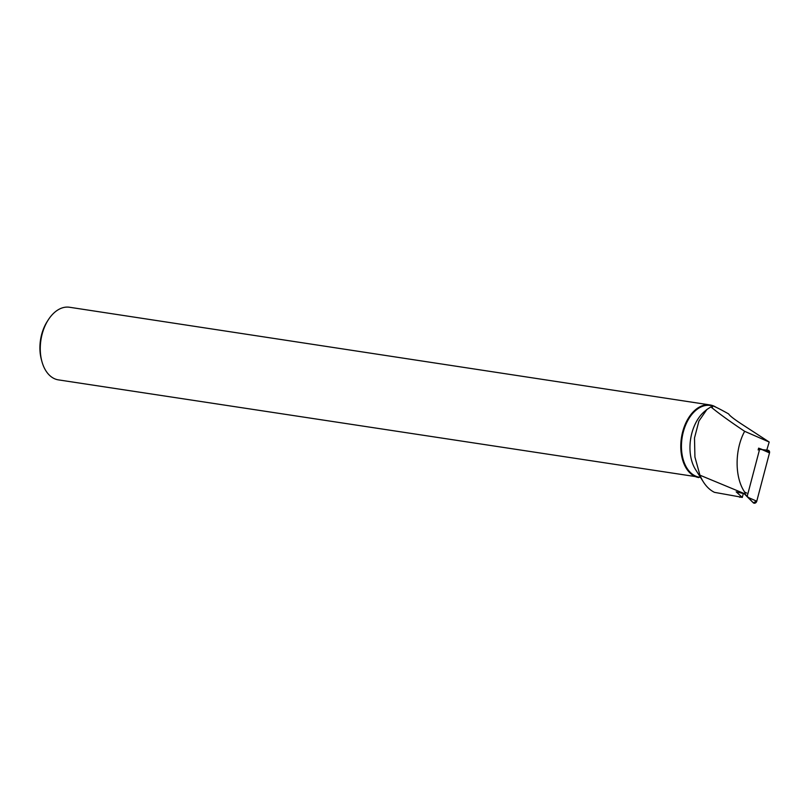 <?xml version="1.0" encoding="UTF-8"?>
<svg xmlns="http://www.w3.org/2000/svg" width="810" height="810" viewBox="0 0 810 810"><rect width="100%" height="100%" fill="white"/><g stroke="black" fill="none" stroke-linecap="round" stroke-linejoin="round"><path stroke-width="1.21" d="M744.724 493.786L747.215 496.277L759.608 449.317L768.093 450.259A2.43 1.995 117.8 0 1 769.5 452.901L756.763 501.208A2.43 1.995 117.8 0 1 753.219 502.747L744.41 493.938L753.219 502.747L756.763 501.208L769.5 452.901L767.019 450.421L765.42 451.119M747.215 496.277L748.43 497.553L756.763 501.208M766.776 450.076L769.196 442.027L744.653 431.315C734.599 449.682 734.579 477.586 744.704 492.126L745.22 493.978L699.941 475.186L694.919 457.042L694.504 437.977L698.919 421.058L706.897 409.495L710.866 406.893L712.496 407.157L712.152 405.739C714.005 406.073 719.513 408.797 728.666 413.94C729.547 415.641 734.133 419.195 742.426 424.612L769.196 442.027M740.006 496.935L714.481 492.348A49.926 31.691 98.7 0 1 703.363 481.899A49.926 31.691 98.7 0 1 699.941 475.186M712.152 405.739L710.319 405.456A36.278 23.024 98.7 0 0 682.111 437.714A36.278 23.024 98.7 0 0 699.202 477.151L58.431 379.88A36.733 23.318 -81.3 0 1 41.877 361.392A36.733 23.318 -81.3 0 1 48.195 319.97A36.733 23.318 -81.3 0 1 69.508 307.253L710.036 404.949A36.733 23.318 98.7 0 0 681.453 437.663A36.733 23.318 98.7 0 0 698.848 477.566M700.447 477.303L699.202 477.151M706.887 409.475L704.376 411.601A36.278 23.024 98.7 0 0 695.537 469.547L703.363 481.899M744.653 431.315C729.952 421.494 718.683 413.353 710.866 406.893M745.22 493.978L736.189 491.832L742.294 497.441L738.811 496.672L739.915 497.31M716.06 407.258A36.733 23.318 98.7 0 0 713.802 406.043A36.733 23.318 98.7 0 0 710.036 404.949M41.877 361.392L41.381 359.549A33.676 21.374 -81.3 0 1 47.172 321.58L48.195 319.97M766.3 450.006L766.898 450.016M761.987 449.368L758.626 448.143L758.14 449.955M742.294 497.441L743.286 493.654M746.759 493.098L744.704 492.126M769.5 452.901L761.167 449.246M753.219 502.747L748.43 497.553"/></g></svg>
